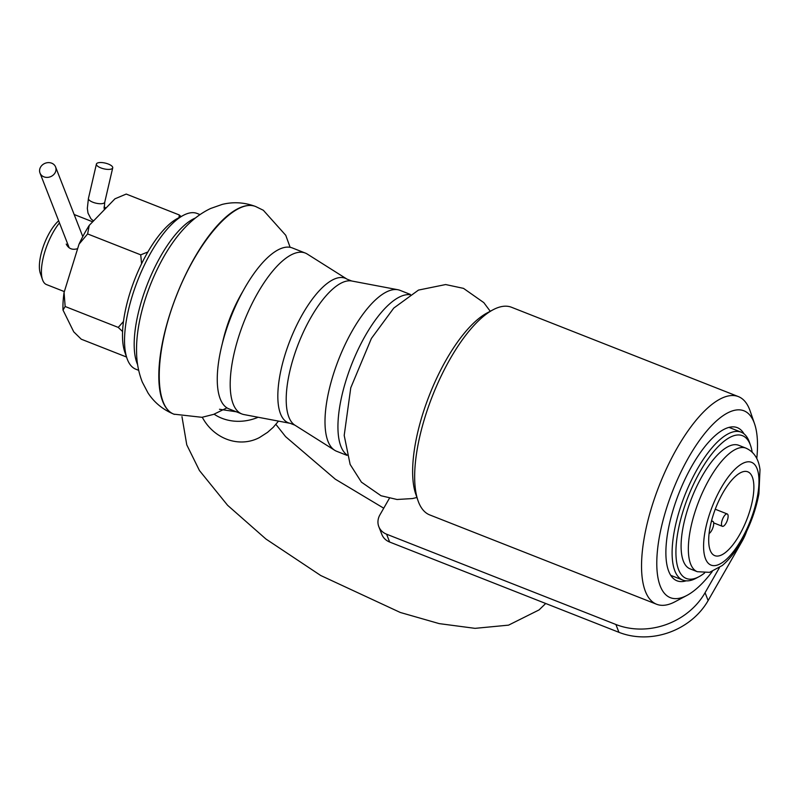 <?xml version="1.0" encoding="UTF-8"?>
<svg xmlns="http://www.w3.org/2000/svg" width="800" height="800" viewBox="0 0 800 800"><rect width="100%" height="100%" fill="white"/><g stroke="black" fill="none" stroke-linecap="round" stroke-linejoin="round"><path stroke-width="1.2" d="M58.65 220.81A32.08 11.8 111.5 0 0 49.59 232.59A32.08 11.8 111.5 0 0 40.32 273.33L42.52 279.7A37.66 13.85 111.5 0 0 46.49 284.57L64.35 291.6M59.46 222.89A37.66 13.85 111.5 0 0 53.4 231.88A37.66 13.85 111.5 0 0 42.52 279.7M77.65 248.66C72.37 250.25 68.57 248.72 66.24 244.07M686.1 580.84A82.29 30.28 -68.5 0 1 677 580.8A82.29 30.28 -68.5 0 1 668.73 571.3A82.29 30.28 -68.5 0 1 685.14 478.95A82.29 30.28 -68.5 0 1 737.3 427.65A82.29 30.28 -68.5 0 1 743.98 433.83M712.29 571.5A100.43 36.95 -68.5 0 1 686.96 595.4A100.43 36.95 -68.5 0 1 672.77 490.69A100.43 36.95 -68.5 0 1 754.54 423.76A100.43 36.95 -68.5 0 1 756.78 458.51M686.96 595.4L675.06 601.73A111.59 41.05 -68.5 0 1 656.61 604.25L429.73 514.92A111.59 41.05 -68.5 0 1 417.95 500.49L415.76 494.12A106.01 39 -68.5 0 1 429.5 394.9A106.01 39 -68.5 0 1 487.1 312.95L493.05 309.78A111.59 41.05 -68.5 0 1 511.49 307.26L738.38 396.6A111.59 41.05 -68.5 0 1 750.15 411.02L754.54 423.76M656.61 604.25A111.59 41.05 -68.5 0 1 659.3 485.38A111.59 41.05 -68.5 0 1 738.38 396.6M417.95 500.49A111.59 41.05 -68.5 0 1 432.42 396.05A111.59 41.05 -68.5 0 1 493.05 309.78M698.97 576.72L695.99 578.31A79.51 29.25 -68.5 0 1 682.85 580.1A79.51 29.25 -68.5 0 1 697.43 468.87A79.51 29.25 -68.5 0 1 741.11 432.15A79.51 29.25 -68.5 0 1 749.5 442.42L750.59 445.61A76.72 28.22 111.5 0 0 700.35 471.13A76.72 28.22 111.5 0 0 675.93 551.07A76.72 28.22 111.5 0 0 698.97 576.72A76.72 28.22 111.5 0 0 704.57 573.02M752.16 452.14A76.72 28.22 111.5 0 0 750.59 445.61M702.24 475.97A66.39 24.43 111.5 0 0 690.07 568.85L697.31 571.7A66.39 24.43 -68.5 0 1 690.64 564.04A66.39 24.43 -68.5 0 1 709.48 478.82A66.39 24.43 -68.5 0 1 745.96 448.15L738.72 445.3A66.39 24.43 111.5 0 0 702.24 475.97M723.59 517.02A6.64 2.44 111.5 0 0 722.37 526.31A6.64 2.44 111.5 0 0 727.07 521.03A6.64 2.44 111.5 0 0 727.23 513.96A6.64 2.44 111.5 0 0 723.59 517.02M709.1 533.51A6.64 2.44 111.5 0 0 713.11 527.08A6.64 2.44 111.5 0 0 712.81 521.33A6.64 2.44 111.5 0 0 711.3 521.75M723.04 492.62A45.05 16.57 111.5 0 0 714.78 555.65A45.05 16.57 111.5 0 0 746.71 519.8A45.05 16.57 111.5 0 0 747.79 471.81A45.05 16.57 111.5 0 0 723.04 492.62M219.49 409.27L236.36 411.79M290.13 247.32L285.76 235.3L263.34 210.27L255.69 206.54C235.43 198.08 198.38 239.67 176.65 295.25C154.61 350.71 153.31 406.45 173.86 414.17L174.46 414.39M138.67 370.33L135.83 369.21A83.69 30.79 -68.5 0 1 127 358.39A83.69 30.79 -68.5 0 1 132.3 295.82A83.69 30.79 -68.5 0 1 183.32 215.36A83.69 30.79 -68.5 0 1 197.15 213.47L199.99 214.59M137.62 364.65A83.69 30.79 -68.5 0 1 141.96 299.62A83.69 30.79 -68.5 0 1 195.35 218.03M127 358.39L124.8 352.02A78.11 28.74 -68.5 0 1 129.75 293.62A78.11 28.74 -68.5 0 1 177.37 218.53L183.32 215.36M122.58 331.54L118.25 327.41L123.48 321.49M141.59 263.77L140.72 254.84L147.87 251.98M178.98 217.67L179.31 214.97L181.03 216.58M179.31 214.97L126.21 194.06L114.94 198.82L89.24 225.37L87.62 233.93L79.04 244.15L64.07 292.48L65.15 306.5L63.01 310.06L73.74 331.84L81.26 339.2L126.52 357.02M140.72 254.84L87.62 233.93M118.25 327.41L65.15 306.5M79.04 244.15A71.73 26.39 -68.5 0 1 89.24 225.37M63.01 310.06A71.73 26.39 -68.5 0 1 64.07 292.48M389.38 498.34L379.92 514.86A16.74 14.47 -21.3 0 0 378.81 526.65A16.74 14.47 -21.3 0 0 386.59 534.2L615.89 624.49A66.95 57.86 -21.3 0 0 705.07 592.72L719.4 567.69M378.81 526.65L381.88 534.49A16.74 14.47 -21.3 0 0 389.65 542.04L618.95 632.33A66.95 57.86 -21.3 0 0 708.13 600.57L741.99 541.45A66.95 57.86 -21.3 0 0 746.63 531.37M347.05 455.38L336.68 451.29A86.48 31.81 -68.5 0 1 334.69 450.28A86.48 31.81 -68.5 0 1 352.54 330.31A86.48 31.81 -68.5 0 1 397.91 289.74A86.48 31.81 -68.5 0 1 400.05 290.36L410.42 294.45M410 294.71A86.48 31.81 111.5 0 0 365.48 335.4A86.48 31.81 111.5 0 0 346.93 454.9M294.91 425.18L290.24 423.34L244.03 414.58A86.48 31.81 -68.5 0 1 241.88 413.97A86.48 31.81 -68.5 0 1 257.74 292.98A86.48 31.81 -68.5 0 1 305.25 253.04A86.48 31.81 -68.5 0 1 307.24 254.04L347.02 279.15L351.69 280.99A77.67 28.58 111.5 0 0 310.94 317.42A77.67 28.58 111.5 0 0 294.91 425.18L334.69 450.28M305.25 253.04L292.31 247.94A86.48 31.81 111.5 0 0 244.8 287.89A86.48 31.81 111.5 0 0 228.94 408.87L241.88 413.97M111.79 168.84A8.37 2.95 13.1 0 0 112.72 167.86A8.37 2.95 13.1 0 0 105.23 163.09A8.37 2.95 13.1 0 0 96.41 164.07A8.37 2.95 13.1 0 0 102.27 168.4A8.37 2.95 13.1 0 0 111.79 168.84M55.03 172.88A8.37 7.23 158.7 0 1 47.09 177.4A8.37 7.23 158.7 0 1 40 173.05A8.37 7.23 158.7 0 1 45.16 163.27A8.37 7.23 158.7 0 1 55.59 166.97A8.37 7.23 158.7 0 1 55.03 172.88M705.5 558.75A55.24 20.32 -68.5 0 1 735.42 468.8A55.24 20.32 -68.5 0 1 752.93 513.63A55.24 20.32 -68.5 0 1 705.5 558.75M222.33 343.54C226.38 325.04 233.23 307.63 242.88 291.31M255.67 206.53A111.59 41.05 111.5 0 0 255.65 206.52A111.59 41.05 111.5 0 0 176.57 295.31A111.59 41.05 111.5 0 0 173.88 414.18A111.59 41.05 111.5 0 0 174.41 414.37M258.13 417.26A44.63 38.59 158.7 0 1 221.86 418.26A44.63 38.59 158.7 0 1 214.13 414.19M259.77 437.39A44.63 40.97 -117.9 0 1 259.41 437.58A44.63 40.97 -117.9 0 1 217.69 434.51A44.63 40.97 -117.9 0 1 202.3 417.26M386.59 534.2L389.65 542.04M615.89 624.49L618.95 632.33M741.74 540.8L741.99 541.45M705.07 592.72L708.13 600.57M290.24 423.34A77.67 28.58 -68.5 0 1 290.19 340.05A77.67 28.58 -68.5 0 1 347.02 279.15M96.41 164.07L88.44 198.41A8.37 2.95 13.1 0 0 94.3 202.73A8.37 2.95 13.1 0 0 103.82 203.17A8.37 2.95 13.1 0 0 104.75 202.19L112.72 167.86M105.15 208.93A8.37 7.73 -84.9 0 0 104.06 207.73M92.69 221.81L74.16 214.51M670.75 575.34L682.85 580.1M729.01 427.38L741.11 432.15M713.67 522.89L722.37 526.31M715.25 509.24L727.23 513.96M711.54 520.83L712.81 521.33M745.96 448.15C753.96 451.74 758.65 458.92 760 469.68L758.9 493.84C755.95 509.62 750.44 524.89 742.37 539.67C736.26 550.74 729.57 559.35 722.29 565.5L709.56 572.35L697.31 571.7M173.88 414.18L173.92 414.19C162.93 409.65 154.31 402.59 148.03 392.99L142.32 382.12C138.59 372.53 136.68 362.58 136.59 352.29C135.75 325.08 145.87 288 164.52 255.51C178.05 232.26 193.43 216.58 210.67 208.47L222.2 204.41C233.37 201.65 244.52 202.35 255.65 206.52L255.69 206.54M173.86 414.16L201.97 417.31L213.64 414.37L226.93 407.85M278.49 421.12L273.28 427.28L267.54 432.36L259.57 437.49M181.97 416.63L186.77 444.85L199.44 470.53L227.58 505.28L265.94 539.03L320.71 575.5L400.29 612.47L439.21 623.62L475.05 628.35L508.57 625.14L539.06 609.92L545.71 603.49M275.92 424.39L285.6 436.66L335.31 479.19L383.73 508.2M416.92 497.49L412.45 498.56L397.03 499.49L381.05 495.75L361.42 482.15L350.14 464.44L344.2 435.43L350.77 387.8L371.39 338.46L393.77 308.07L418.49 290.08L445.66 284.55L463.51 288.37L483.82 302.63L490.24 311.27M351.69 280.99L397.91 289.74M104.75 202.19L104.18 208.81M88.44 198.41L87.33 208.38L88.01 213.13L90.95 218.8L93.52 220.96M104.06 206.96L106.03 208.03M40 173.05L69.21 247.85M55.59 166.97L82.78 236.59"/></g></svg>
